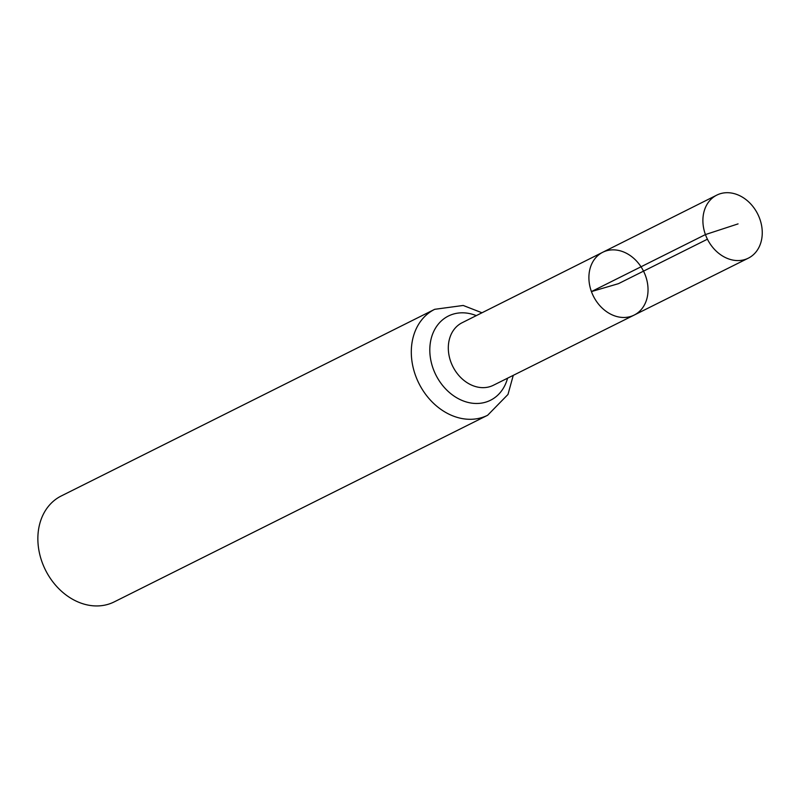 <?xml version="1.0" encoding="UTF-8"?>
<svg xmlns="http://www.w3.org/2000/svg" width="801" height="801" viewBox="0 0 801 801"><rect width="100%" height="100%" fill="white"/><g stroke="black" fill="none" stroke-linecap="round" stroke-linejoin="round"><path stroke-width="1.2" d="M634.142 315.093L493.346 385.281A34.954 27.885 63.4 0 1 450.833 361.882A34.954 27.885 63.4 0 1 462.097 322.743L602.742 252.265A35.124 28.015 63.4 0 0 591.428 291.584A35.124 28.015 63.4 0 0 634.142 315.093A35.124 28.015 63.4 0 0 643.523 271.149A35.124 28.015 63.4 0 0 602.742 252.265A35.124 28.015 63.4 0 0 591.428 291.584A35.124 28.015 63.4 0 0 634.142 315.093L748.314 258.172A35.254 28.115 63.4 0 0 759.718 218.693A35.254 28.115 63.4 0 0 716.795 195.114A35.254 28.115 63.4 0 0 705.431 234.573A35.254 28.115 63.4 0 0 748.314 258.172M481.982 312.78L463.208 305.461L434.693 309.316L61.246 495.969A59.214 47.229 63.4 0 0 42.133 562.282A59.214 47.229 63.4 0 0 114.193 601.901L487.639 415.258L507.984 394.452L513.261 375.359M707.423 239.199L618.462 283.664L591.428 291.584L705.431 234.573L738.061 223.89M434.693 309.316A59.214 47.229 63.4 0 0 415.569 375.629A59.214 47.229 63.4 0 0 487.639 415.258M476.305 315.624A47.089 37.557 63.4 0 0 438.227 324.245A47.089 37.557 63.4 0 0 433.201 368.76A47.089 37.557 63.4 0 0 472.21 403.203A47.089 37.557 63.4 0 0 507.574 378.182M602.742 252.265L716.795 195.114"/></g></svg>
